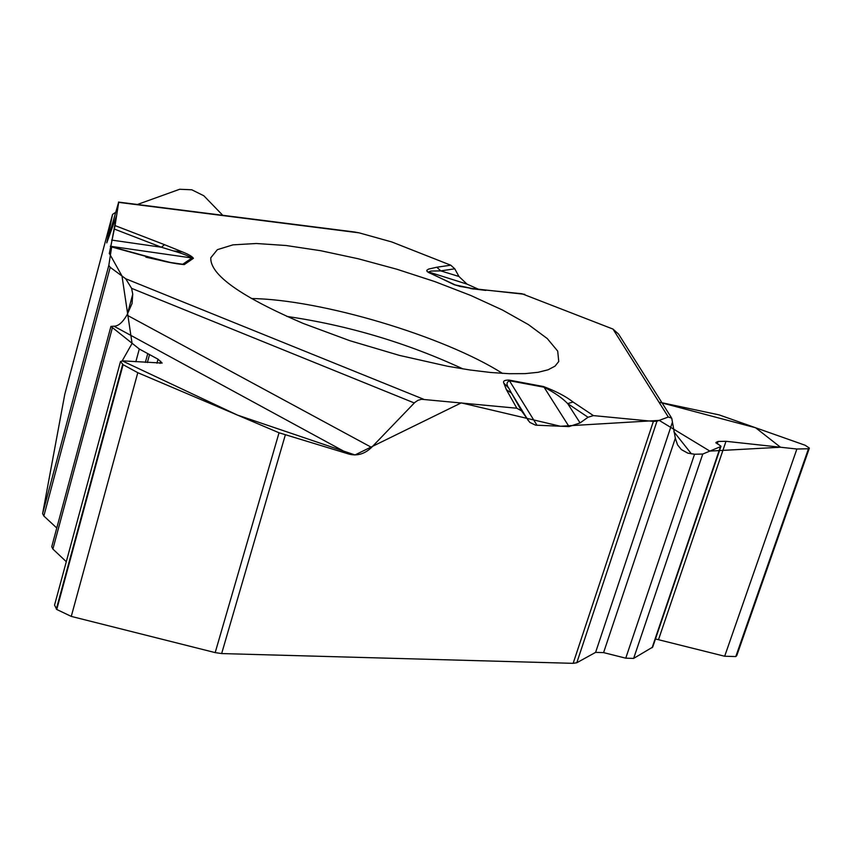 <?xml version="1.0" encoding="UTF-8"?>
<svg xmlns="http://www.w3.org/2000/svg" width="852" height="852" viewBox="0 0 852 852"><rect width="100%" height="100%" fill="white"/><g stroke="black" fill="none" stroke-linecap="round" stroke-linejoin="round"><path stroke-width="1.28" d="M658.947 402.133L755.617 427.768L780.496 447.236L709.865 451.091L659.192 420.387L560.446 426.256L461.252 402.879L354.975 454.947L237.357 415.052L122.209 360.854L132.071 343.42L121.996 276.016L109.482 253.619L116.66 215.322L106.766 242.905L112.549 214.395L115.68 212.308M720.941 446.373L652.707 647.094L633.643 658.404L625.751 658.181L603.589 652.611L675.327 438.216L677.574 444.914L681.376 449.59L687.777 453.136L694.55 454.233L702.762 454.052L720.451 446.682L720.994 446.235L715.893 442.571L718.066 441.453L726 441.304L796.897 449.015L808.473 448.77L809.368 448.088L805.183 445.266L719.184 414.903L661.961 402.751M113.976 326.209C118.268 326.188 122.581 322.471 126.927 315.08L371.557 447.406C364.816 453.892 357.382 456.15 349.256 454.18L113.976 326.209L110.93 326.412L139.302 349.011L158.025 359.193L162.136 363.069L122.805 360.875L120.494 361.504L123.114 364.688L137.79 372.697L279.041 432.773L349.256 454.18M285.282 435.074L221.648 653.569L573.151 663.335L653.377 421.378L593.407 415.606L573.098 402.048L567.666 403.582L580.074 422.911L588.05 417.256L593.407 415.606M371.557 447.406L414.828 402.432L417.981 400.312L421.516 399.279L516.834 408.225L521.541 410.888L529.816 422.411L535.535 425.159L569.029 426.596L580.074 422.911M478.664 289.329L467.013 284.11L458.94 276.485L454.776 268.806L450.772 265.196L391.803 241.968L359.043 232.83L118.684 202.382L115.052 225.599L109.28 253.662L111.708 246.718L108.811 265.398L110.206 267.315L43.846 516.024L42.621 513.66L108.811 265.398M618.573 334.101L612.982 329.074L521.903 293.727M809.293 448.301L736.788 655.529L735.787 656.562L724.669 656.242L655.476 638.957M675.327 438.216L671.727 418.183L668.319 417.022L656.977 421.197L653.377 421.378M603.589 652.611L595.601 652.376L576.804 662.749L573.151 663.335M303.205 323.44L349.842 340.704L399.45 355.401L447.769 366.285L470.155 370.013L490.741 372.494L509.134 373.698L524.992 373.634L538.038 372.313L548.081 369.789L555.014 366.158L558.763 361.493L557.698 351.109L547.282 338.574L528.453 324.623L502.435 310L470.73 295.452L434.957 281.639L396.83 269.221L358.117 258.742L320.618 250.701L286.123 245.514L256.345 243.502L232.947 244.865L217.377 249.657L210.795 257.762C209.89 274.685 240.69 296.581 303.205 323.44M588.05 417.256L567.666 403.582C562.182 397.927 554.311 392.463 544.055 387.213L569.029 426.596M472.455 288.551L524.789 294.334M472.338 288.54L454.212 284.706L427.15 271.607L426.777 270.329L428.524 269.104L436.82 267.219L440.761 270.883L458.94 276.485M111.708 246.963L146.065 256.431C160.655 260.904 173.371 263.63 184.234 264.61L193.415 258.326C192.243 256.463 188.569 254.333 182.403 251.915L173.329 250.893L161.401 247.229L164.489 244.662L182.403 251.915M126.927 315.08L132.049 303.525L132.752 294.185L131.591 288.327L125.702 278.753L110.206 267.315M573.098 402.048C566.058 396.5 556.196 391.334 543.501 386.542L509.038 380.077C504.49 380.013 502.776 381.068 503.883 383.262L508.782 388.107L511.498 393.166L506.365 389.641L516.834 408.225M543.501 386.542L544.055 387.213L509.581 380.759C506.45 382.122 506.184 384.572 508.782 388.107M112.528 214.491L64.784 394.274L42.621 513.66M108.161 238.549L118.684 202.116M221.648 653.569L215.183 652.611L71.27 616.401L56.743 609.468L54.549 605.08L120.409 361.844M66.296 561.692L52.888 549.061L112.283 328.105M110.877 326.625L51.759 546.686L52.888 549.061M56.775 527.995L43.846 516.024M145.873 257.166L166.47 261.756M146.065 256.431L146.129 256.207C178.696 264.929 172.881 262.736 176.758 263.758L182.722 264.258L170.986 262.565M528.4 420.76L511.498 393.166L521.541 410.888M110.291 246.239L191.924 257.986C187.77 255.589 181.572 253.225 173.329 250.893M137.396 204.491L179.687 189.261L191.796 189.794L203.852 195.779L222.755 215.3M354.411 231.989L359.043 232.83M454.776 268.806L440.761 270.883L430.931 271.064L428.535 271.948L467.013 284.11M111.633 240.083L161.401 247.229L114.296 229.039M428.577 272.502L455.043 284.834L461.433 286.709M471.039 288.615L473.392 289.02M673.868 431.74L691.451 453.892M736.043 656.402L808.718 448.663M735.787 656.562L808.473 448.77M724.669 656.242L796.897 449.015M658.532 639.543L726 441.304M717.246 443.881L718.066 441.453M716.095 443.136L716.436 442.124M652.099 647.776L720.451 446.682M633.643 658.404L702.762 454.052M625.751 658.181L694.55 454.233M595.601 652.376L672.271 422.624M656.977 421.197L576.804 662.749M251.329 298.519C320.991 299.489 443.711 336.071 502.52 373.4M286.868 316.422C348.117 325.368 406.83 342.877 462.987 368.927M509.038 380.077L537.026 425.308M454.212 284.706L460.634 286.528M612.982 329.074L668.319 417.022M470.4 288.519L485.81 290.415M436.82 267.219L450.772 265.196M115.052 225.599L164.489 244.662M423.614 399.247L125.702 278.753M503.883 383.262L506.365 389.641M71.27 616.401L137.79 372.697M56.743 609.468L123.114 364.688M56.338 609.073L122.677 364.337M160.059 363.41L160.666 361.216M156.928 363.197L158.025 359.193M147.364 362.547L149.558 354.496M145.351 362.409L147.737 353.687M135.83 361.759L139.302 349.011M127.278 314.463L132.752 294.185M215.183 652.611L279.041 432.773M193.415 258.326L191.924 257.986L182.722 264.258L184.234 264.61M414.285 402.964L131.591 288.327M484.639 289.968L521.967 293.738M618.531 334.037L671.184 417.331M111.729 246.729L146.129 256.207M112.549 214.395L64.795 394.21M118.471 202.084L354.901 232.042M471.507 288.413L459.43 286.272"/></g></svg>
